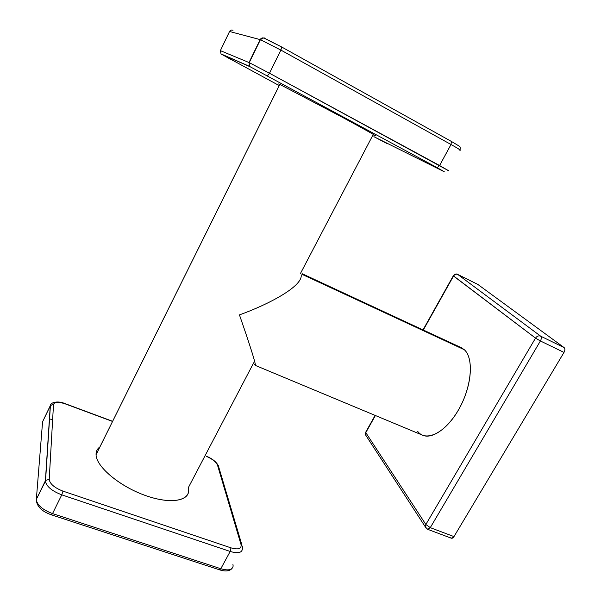 <?xml version="1.0" encoding="UTF-8"?>
<svg xmlns="http://www.w3.org/2000/svg" width="601" height="601" viewBox="0 0 601 601"><rect width="100%" height="100%" fill="white"/><g stroke="black" fill="none" stroke-linecap="round" stroke-linejoin="round"><path stroke-width="0.9" d="M375.122 415.396L365.656 432.284L365.521 434.861L366.227 435.935L365.521 434.861L365.656 432.284L375.392 415.509L365.799 432.637L425.846 524.493L535.514 338.115L453.522 276.047L423.292 330.009L453.522 276.047C454.664 274.372 456.084 273.846 457.789 274.469L540.66 336.162C541.621 337.176 541.539 338.784 540.404 340.97L430.271 527.648L427.709 529.331L430.271 527.648L453.98 536.595L451.374 538.226L427.709 529.331L425.455 527.092L426.079 528.151L425.455 527.092L425.846 524.493L425.455 527.092L365.521 434.861L365.799 432.637L425.846 524.493L430.271 527.648L453.98 536.595L563.993 352.419L540.404 340.97L430.271 527.648L425.846 524.493L535.514 338.115L540.404 340.97L535.514 338.115C536.941 336.102 538.654 335.448 540.66 336.162L564.166 347.626C565.18 348.663 565.12 350.255 563.993 352.419L540.404 340.97C541.539 338.784 541.621 337.176 540.66 336.162L564.166 347.626L477.9 284.476L457.789 274.469L540.66 336.162C538.654 335.448 536.941 336.102 535.514 338.115L453.327 275.761M302.115 273.688L461.245 347.648L464.318 349.722C474.181 358.294 471.702 387.344 458.3 410.22C445.033 433.238 425.688 442.336 417.605 431.27M427.108 528.827L427.709 529.331M457.496 274.349L457.789 274.469C456.084 273.846 454.664 274.372 453.522 276.047L453.635 275.851M450.75 537.715C451.689 538.736 452.763 538.361 453.98 536.595L563.993 352.419C565.12 350.255 565.18 348.663 564.166 347.626L477.9 284.476L457.692 274.409C456.557 273.53 455.085 274.003 453.289 275.836L423.021 329.881M464.318 349.722L301.822 274.244L464.318 349.722C473.22 357.603 472.281 382.334 461.448 404.315C450.72 426.357 433.02 439.857 422.638 435.229L255.267 365.378C256.394 365.115 248.536 340.962 239.438 314.894C269.436 304.098 302.002 286.497 301.229 275.371C302.002 286.497 269.436 304.098 239.438 314.894C249.355 343.276 258.024 370.193 254.576 364.416M188.691 490.176C189.142 501.519 168.911 504.374 143.699 494.871C118.48 485.518 96.22 466.384 96.055 454.724L279.811 84.403L338.543 115.227C364.371 129.162 380.14 138.072 374.521 135.473M51.453 514.494L52.535 513.585L61.768 494.841L62.962 491.122C54.413 487.779 49.823 483.843 49.214 479.32L45.563 480.454L49.214 479.32L53.504 404.518L50.416 405.442L53.504 404.518C54.406 401.799 58.387 401.611 65.449 403.947L112.545 421.451L65.449 403.947C58.387 401.611 54.406 401.799 53.504 404.518L49.214 479.32C49.823 483.843 54.413 487.779 62.962 491.122L230.972 547.857C238.289 549.9 241.64 548.826 241.039 544.626L217.517 465.174C216.105 461.951 212.401 459.021 206.406 456.362C212.401 459.021 216.105 461.951 217.517 465.174L218.734 467.06L217.517 465.174L241.039 544.626L242.428 546.73L241.039 544.626C241.64 548.826 238.289 549.9 230.972 547.857L230.183 551.455L61.768 494.841L62.962 491.122L230.972 547.857L230.183 551.455C237.741 553.664 241.805 552.867 242.398 549.066C241.805 552.867 237.741 553.664 230.183 551.455L61.768 494.841C52.047 491.1 46.593 486.585 45.398 481.288L50.274 405.698L51.16 404.06L42.581 421.759L43.317 420.212L42.581 421.759L36.338 499.356L45.398 480.747L50.274 405.698L42.581 421.759L36.338 499.356L45.398 481.288C46.593 486.585 52.047 491.1 61.768 494.841L52.535 513.585C42.829 509.911 37.427 505.358 36.33 499.919L36.278 501.151M279.675 84.681C278.225 83.787 278.271 83.697 279.811 84.403L96.055 454.679C95.957 451.366 97.257 448.759 99.954 446.874C97.257 448.759 95.957 451.366 96.055 454.679C96.115 466.782 120.275 486.915 146.419 495.855C172.57 504.975 191.591 500.28 188.376 487.576L253.727 362.741M242.398 549.066L242.428 546.73L242.398 549.066M233.143 566.029C232.474 569.966 228.365 570.867 220.807 568.726L230.183 551.455L220.807 568.726L219.59 569.846L220.807 568.726C228.365 570.867 232.474 569.966 233.143 566.029L232.94 564.459M218.516 467.766L218.734 467.06L241.993 545.265M36.774 501.888L36.338 499.356L45.563 480.454L50.416 405.442C50.033 403.166 56.817 399.973 65.389 403.744L112.62 421.301M49.41 418.987L52.64 419.498L49.41 418.987M51.558 514.884C41.875 511.519 36.796 506.523 36.33 499.919C37.427 505.358 42.829 509.911 52.535 513.585L220.807 568.726L52.535 513.585L51.558 514.884L219.59 569.846C225.202 571.634 229.274 571.25 231.821 568.689M219.282 569.41L219.59 569.846M300.402 273.59L373.063 134.782C381.627 138.959 367.752 131.018 341.308 116.722L279.811 84.403M444.267 171.751L373.897 136.675L444.094 171.668L437.167 167.656L250.339 66.854L221.529 54.263L279.225 85.59M281.749 47.036L451.389 141.438L281.726 47.021L264.973 38.464C264.643 37.472 263.125 37.878 260.421 39.681L249.242 62.639C249.16 65.667 249.325 66.936 249.738 66.433L221.018 53.902L231.505 59.837L221.018 53.902L220.372 50.642L249.242 62.639L269.481 73.232L448.707 170.789L439.594 165.538L451.005 144.503C458.413 148.65 461.388 150.558 459.93 150.22C461.388 150.558 458.413 148.65 451.005 144.503L280.885 50.086L269.481 73.232L439.594 165.538L451.005 144.503L280.885 50.086L269.481 73.232L267.49 75.854L269.481 73.232L249.002 62.534L260.421 39.681L280.885 50.086L260.421 39.681L229.544 31.5L220.372 50.642L249.002 62.534L260.165 39.606C261.18 37.953 262.554 37.495 264.282 38.231L281.726 47.021L280.885 50.086L281.726 47.021L264.297 38.239C262.554 37.495 261.18 37.953 260.165 39.606L229.544 31.5L220.372 50.642L221.018 53.902L250.339 66.854L249.738 66.433L249.002 62.534L249.738 66.433L250.339 66.854L437.167 167.656L439.594 165.538L437.167 167.656L444.282 171.758M447.783 170.361L448.707 170.789M229.469 31.65L229.544 31.5C230.386 30.118 231.535 29.742 232.993 30.366C231.535 29.742 230.386 30.118 229.544 31.5L229.469 31.65M460.088 149.934C460.358 145.247 459.908 147.546 458.991 145.975L451.434 141.46L451.005 144.503L451.389 141.438M458.961 149.852L459.93 150.22M457.692 274.409L477.787 284.408M96.055 454.724L279.833 84.41M218.433 465.865C216.413 461.944 212.431 458.728 206.481 456.227M373.897 136.675L387.224 143.684"/></g></svg>
